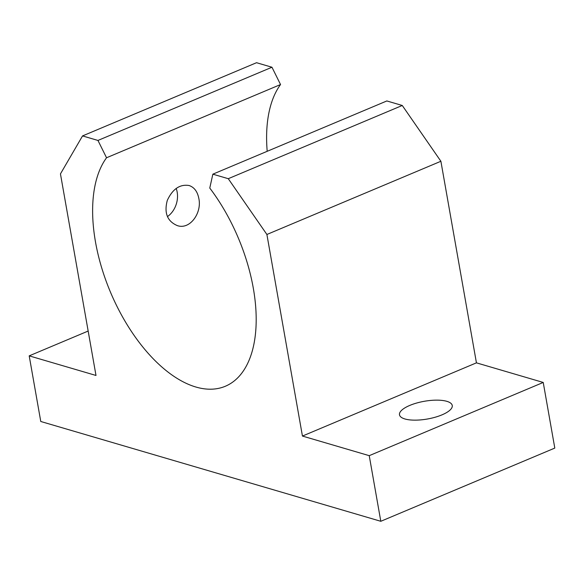 <?xml version="1.0" encoding="UTF-8"?>
<svg xmlns="http://www.w3.org/2000/svg" width="584" height="584" viewBox="0 0 584 584"><rect width="100%" height="100%" fill="white"/><g stroke="black" fill="none" stroke-linecap="round" stroke-linejoin="round"><path stroke-width="0.88" d="M106.543 157.76L97.959 140.445L82.541 135.919L60.451 173.886L95.995 375.461L29.2 355.86L40.77 421.487L380.804 521.293L369.234 455.666L302.439 436.058L266.895 234.483L228.271 178.697L402.266 105.478L386.849 100.952L212.853 174.171L209.766 188.055A131.393 69.43 -112.8 0 1 225.38 386.236A131.393 69.43 -112.8 0 1 118.932 310.199A131.393 69.43 -112.8 0 1 106.543 157.76L280.539 84.541A131.393 69.43 -112.8 0 0 267.195 151.3M228.271 178.697L212.853 174.171M266.895 234.483L440.891 161.272L402.266 105.478M198.83 198.472C202.079 212.941 189.917 230.059 177.31 225.607C167.287 221.314 163.951 212.912 167.294 200.4C172.594 189.004 179.857 184.04 189.077 185.515C194.231 187.245 197.487 191.567 198.83 198.472M380.804 521.293L554.8 448.081L543.229 382.447L476.434 362.846L440.891 161.272M369.234 455.666L543.229 382.447M280.539 84.541L271.962 67.233L256.537 62.707L82.541 135.919M97.959 140.445L271.962 67.233M29.2 355.86L88.162 331.048M446.826 401.325A26.784 8.994 -10 0 0 416.64 403.04A26.784 8.994 -10 0 0 399.493 414.793A26.784 8.994 -10 0 0 427.43 419.005A26.784 8.994 -10 0 0 452.25 405.493A26.784 8.994 -10 0 0 446.826 401.325M176.185 188.464A20.893 16.286 -73.6 0 1 177.171 192.114A20.893 16.286 -73.6 0 1 167.447 216.598M302.439 436.058L476.434 362.846"/></g></svg>
